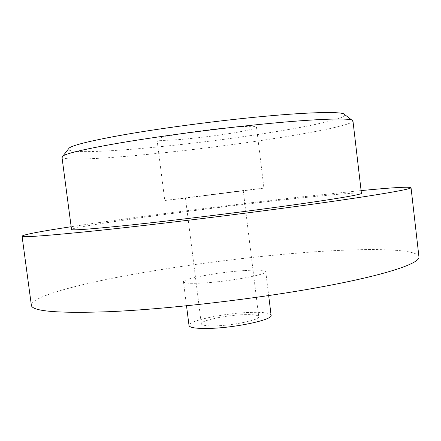 <?xml version="1.0" encoding="UTF-8"?>
<svg xmlns="http://www.w3.org/2000/svg" width="441" height="441" viewBox="0 0 441 441"><rect width="100%" height="100%" fill="white"/><g stroke="black" fill="none" stroke-linecap="round" stroke-linejoin="round"><path stroke-width="0.33" stroke-dasharray="2.21 1.65" d="M199.31 196.306L243.245 190.71L199.31 196.306M215.55 325.849C233.945 325.436 260.223 319.742 258.746 316.671C258.068 315.039 253.046 314.372 243.669 314.67C225.737 315.216 200.33 320.596 201.328 323.821C201.807 325.381 206.548 326.053 215.55 325.849M179.95 133.866C211.498 128.469 258.404 124.505 256.502 127.179C255.725 128.601 247.236 130.635 231.045 133.292C200.804 138.287 156.649 142.173 157.018 139.571C157.244 138.347 164.89 136.445 179.95 133.866M188.004 197.811L263.939 188.142L238.179 191.135L164.763 200.495L188.004 197.811M361.427 193.351C361.063 191.896 324.444 195.231 279.252 200.324C195.231 209.69 73.504 226.294 71.53 229.458M61.977 157.167C65.274 163.782 187.976 151.963 271.799 138.887C316.914 131.975 353.169 124.511 352.954 120.922M418.95 256.882C417.241 248.101 363.786 247.941 303.132 252.654C246.596 257.059 182.359 265.317 128.204 275.217C74.805 285.062 31.416 296.92 31.35 305.161M361.107 190.595L296.49 197.447C221.547 205.925 130.464 217.667 71.166 226.713M271.094 315.287C270.063 312.928 262.792 311.98 249.286 312.437C223.808 313.248 187.739 320.844 189.018 325.513M244.121 270.592C218.681 272.185 182.409 278.773 183.489 281.854C184.024 283.304 190.65 283.679 203.367 282.979C229.739 281.523 267.825 274.434 265.747 271.606C264.815 270.063 257.605 269.727 244.121 270.592M344.939 114.787C345.612 118.607 311.451 126.087 268.354 132.873C188.109 145.773 70.488 156.577 68.239 149.251M243.245 190.71L258.746 316.671M256.502 127.179L263.939 188.142M183.489 281.854L186.521 305.817M265.747 271.606L268.679 295.586M157.018 139.571L164.763 200.495M185.457 197.91L201.328 323.821"/><path stroke-width="0.66" d="M71.53 229.458C71.69 230.599 91.943 229.055 132.3 224.833C176.356 220.147 240.406 212.264 288.001 205.655C335.711 199.034 361.824 194.487 361.427 193.351L352.954 120.922L351.742 120.007C346.064 118.001 315.96 118.987 268.949 123.497C222.016 127.995 162.85 135.707 121.699 142.63C87.042 148.573 67.456 153.021 62.925 155.982L61.977 157.167L71.53 229.458M71.166 226.713C40.263 231.409 23.891 234.546 22.05 236.111L31.35 305.161C31.647 311.296 57.49 313.479 108.888 311.699C167.635 309.202 256.453 298.904 321.445 286.904C386.636 274.875 420.152 263.283 418.95 256.882L411.029 187.662C408.862 186.593 392.22 187.574 361.107 190.595M22.05 236.111C21.714 237.638 47.121 235.77 98.271 230.511C156.792 224.381 245.946 213.461 311.567 204.348C377.391 195.209 411.668 189.156 411.029 187.662M186.521 305.817L189.018 325.513C189.652 327.713 196.339 328.683 209.078 328.418C235.505 327.872 273.354 319.642 271.094 315.287L268.679 295.586M68.239 149.251L69.265 147.956C73.868 144.797 92.599 140.31 125.459 134.483C164.438 127.708 220.109 120.41 264.495 116.314C308.948 112.218 337.823 111.573 343.633 113.778L344.939 114.787M343.633 113.778L351.742 120.007M69.265 147.956L62.925 155.982"/></g></svg>
